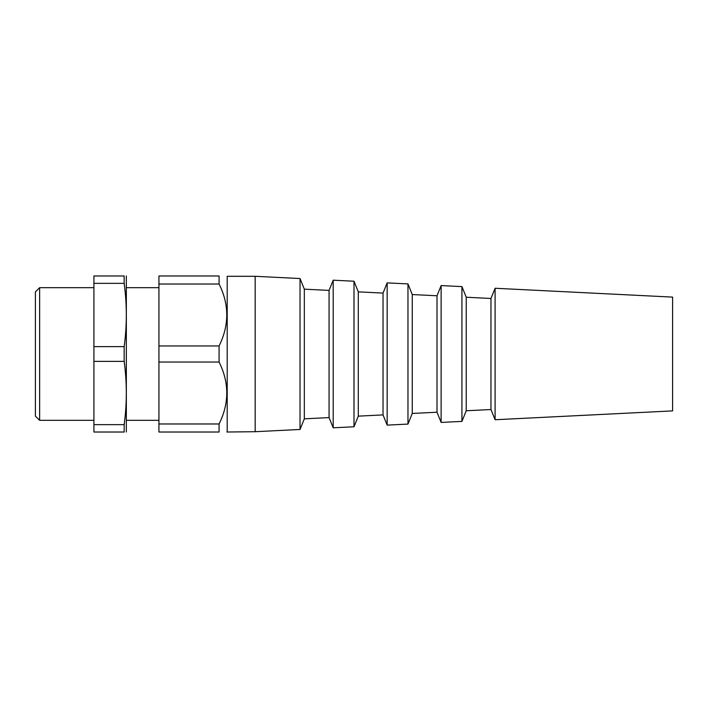 <?xml version="1.0" encoding="UTF-8"?>
<svg xmlns="http://www.w3.org/2000/svg" width="708" height="708" viewBox="0 0 708 708"><rect width="100%" height="100%" fill="white"/><g stroke="black" fill="none" stroke-linecap="round" stroke-linejoin="round"><path stroke-width="1.06" d="M672.6 297.103L672.6 410.897L495.096 419.738L495.096 288.262L672.6 297.103M495.096 419.738L490.971 409.534L490.971 298.466L495.096 288.262M490.971 298.466L466.227 297.236L466.227 410.764L461.935 421.393L441.128 422.428L441.128 285.572L461.935 286.607L461.935 421.393M466.227 297.236L461.935 286.607M441.128 422.428L437.004 412.224L437.004 295.776L441.128 285.572M437.004 295.776L412.26 294.546L412.26 413.454L407.967 424.083L387.161 425.119L387.161 282.881L407.967 283.917L407.967 424.083M412.26 294.546L407.967 283.917M387.161 425.119L383.037 414.906L383.037 293.094L387.161 282.881M383.037 293.094L358.292 291.855L358.292 416.145L354 426.774L333.194 427.809L333.194 280.191L354 281.226L354 426.774M358.292 291.855L354 281.226M333.194 427.809L329.07 417.596L329.07 290.404L333.194 280.191M329.07 290.404L304.325 289.165L304.325 418.835L300.033 429.464L255.172 431.703L226.887 432.022M304.325 289.165L300.033 278.536L300.033 429.464M300.033 278.536L255.172 276.297L255.172 431.703M255.172 276.297L227.206 276.297L227.206 431.703M158.937 345.955L158.937 432.022L219.082 432.022C229.33 432.022 229.33 432.022 219.082 432.022C229.33 432.022 229.33 432.022 219.082 432.022L219.082 423.977C229.33 403.277 229.33 382.639 219.082 362.045L219.082 345.955C229.33 325.255 229.33 304.608 219.082 284.023L219.082 275.978C229.33 275.978 229.33 275.978 219.082 275.978C229.33 275.978 229.33 275.978 219.082 275.978L158.937 275.978L158.937 345.955L219.082 345.955M158.937 423.977L219.082 423.977M158.937 362.045L219.082 362.045M158.937 284.023L219.082 284.023M122.095 432.022L98.253 432.022M124.166 424.65L124.166 432.022C127.042 432.022 127.042 432.022 124.166 432.022L93.916 432.022L93.916 424.65L124.166 424.65C127.042 403.56 127.042 382.47 124.166 361.381L93.916 361.381L93.916 424.65M93.916 346.619L124.166 346.619C127.042 325.53 127.042 304.44 124.166 283.35L93.916 283.35L93.916 361.381M93.916 283.35L93.916 275.978L124.166 275.978C127.042 275.978 127.042 275.978 124.166 275.978L124.166 283.35M124.166 346.619L124.166 361.381M93.916 287.678L39.63 287.678L39.63 420.322L93.916 420.322M39.63 420.322L35.4 416.092L35.4 291.908L39.63 287.678M126.343 275.978L126.343 432.022M158.937 287.678L126.431 287.678M490.971 409.534L466.227 410.764M437.004 412.224L412.26 413.454M383.037 414.906L358.292 416.145M329.07 417.596L304.325 418.835M158.937 420.322L126.431 420.322"/></g></svg>
